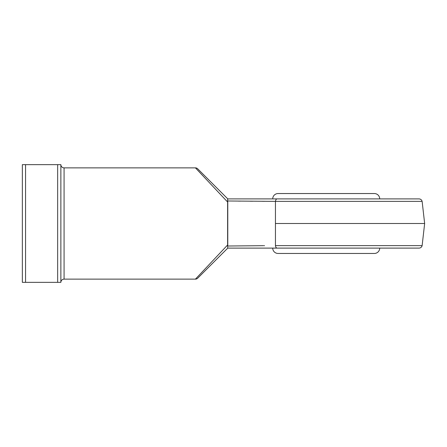 <?xml version="1.0" encoding="UTF-8"?>
<svg xmlns="http://www.w3.org/2000/svg" width="447" height="447" viewBox="0 0 447 447"><rect width="100%" height="100%" fill="white"/><g stroke="black" fill="none" stroke-linecap="round" stroke-linejoin="round"><path stroke-width="0.67" d="M422.08 245.621L422.13 245.621A3.207 3.207 0 0 1 419.007 248.107L227.78 248.107L197.691 278.196L227.78 248.107L419.007 248.107A3.207 3.207 0 0 0 422.13 245.621L275.447 245.621L275.447 223.5L424.65 223.5L275.447 223.5L275.447 201.379L275.447 245.621L382.833 245.621M278.068 253.46A5.347 5.347 0 0 1 272.72 248.107A5.347 5.347 0 0 0 278.068 253.46L374.362 253.46A5.347 5.347 0 0 0 379.71 248.107A5.347 5.347 0 0 1 374.362 253.46M374.362 193.54A5.347 5.347 0 0 1 379.71 198.893A5.347 5.347 0 0 0 374.362 193.54L278.068 193.54A5.347 5.347 0 0 0 272.72 198.893A5.347 5.347 0 0 1 278.068 193.54M283.415 201.379L275.508 201.379M60.87 282.348A3.207 3.207 0 0 1 64.077 279.135L195.423 279.135L227.78 244.8L227.78 202.2L195.423 167.865L64.077 167.865A3.207 3.207 0 0 1 60.87 164.652L25.557 164.652L25.557 282.348L57.657 282.348L57.657 164.652L22.35 164.652L22.35 282.348L60.87 282.348L60.87 164.652L57.657 164.652L57.657 282.348L60.87 282.348L60.87 164.652A3.207 3.207 0 0 0 64.077 167.865L64.077 279.135A3.207 3.207 0 0 0 60.87 282.348M422.13 245.621L424.65 223.5L422.13 201.379L275.447 201.379L227.624 200.988L227.624 246.012L262.339 245.699M421.286 201.379L421.655 201.379M372.748 201.379L373.53 201.379M382.844 201.379L383.459 201.379M227.78 198.893L227.624 200.988L275.447 201.379A3.207 1.699 -90 0 1 277.101 198.893L227.78 198.893L197.691 168.804L227.78 198.893L419.007 198.893C420.621 198.999 421.666 199.826 422.13 201.379M263.423 245.688L227.624 246.012L227.78 244.8L195.423 279.135L64.077 279.135L64.077 167.865L195.423 167.865L227.78 202.2L227.624 200.988L228.428 200.999M264.546 245.682L264.026 245.688M373.474 245.621L372.748 245.621M383.459 245.621L401.618 245.621M418.778 245.621L420.214 245.621M420.23 245.621L421.918 245.621M401.685 245.621L418.755 245.621M275.447 223.5L283.415 223.5M369.015 223.5L401.233 223.5M22.35 164.652L22.35 282.348L25.557 282.348L25.557 164.652L22.35 164.652M374.133 193.54L278.297 193.54M374.133 253.46L280.14 253.46M278.995 253.46L278.297 253.46M277.101 198.893L419.007 198.893L277.101 198.893A3.207 1.699 90 0 0 275.447 201.379L422.13 201.379L275.447 201.379M197.691 168.804A3.207 3.207 0 0 0 195.423 167.865M264.551 201.318L262.333 201.301M252.656 201.234L250.231 201.217M240.547 201.128L238.335 201.105M227.54 200.155L227.612 199.513M275.447 245.621A3.207 1.699 90 0 0 277.101 248.107A3.207 1.699 -90 0 1 275.447 245.621M227.624 246.012L227.741 247.945M195.423 279.135A3.207 3.207 0 0 0 197.691 278.196A3.207 3.207 0 0 1 195.423 279.135"/></g></svg>
